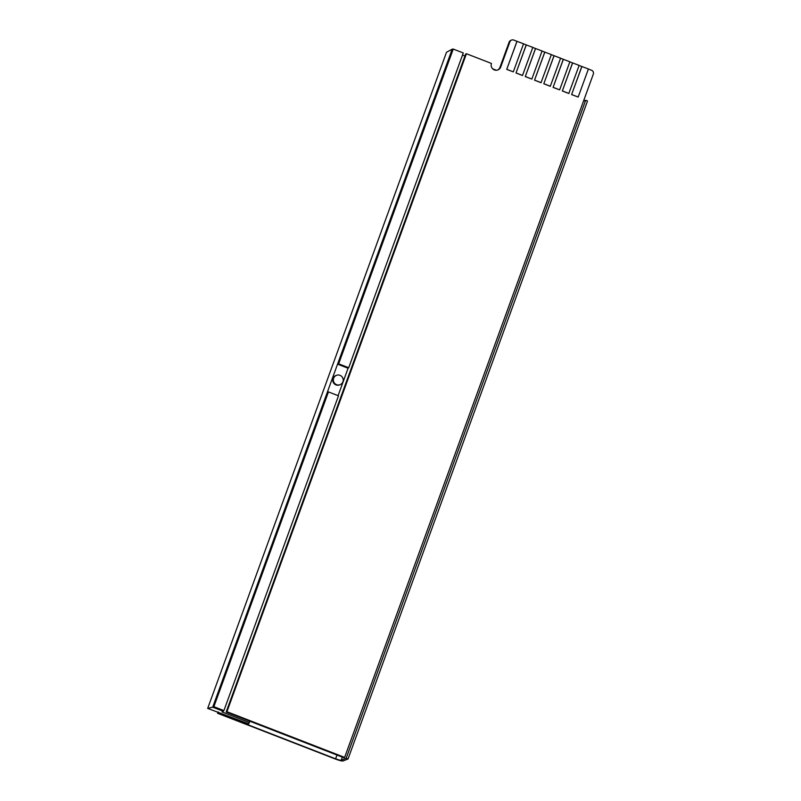 <?xml version="1.0" encoding="UTF-8"?>
<svg xmlns="http://www.w3.org/2000/svg" width="801" height="801" viewBox="0 0 801 801"><rect width="100%" height="100%" fill="white"/><g stroke="black" fill="none" stroke-linecap="round" stroke-linejoin="round"><path stroke-width="1.2" d="M588.375 69.036L591.549 70.268A3.014 2.954 -111.8 0 1 593.311 74.163L344.63 757.406L226.933 711.709L466.422 53.737L491.444 63.449A5.026 4.926 68.2 0 0 497.942 69.917A5.026 4.926 68.2 0 0 500.705 67.054L509.907 41.782A3.014 2.954 -111.8 0 1 513.711 40.05L516.955 41.312L506.733 69.387L513.311 71.87L523.534 43.785L516.955 41.312M226.933 711.709L226.172 712.019L465.661 54.037L466.422 53.737M344.63 757.406L343.869 757.706L226.172 712.019M523.514 43.855L526.217 44.906L516.004 72.981L522.482 75.504L532.805 47.389L526.217 44.906M532.775 47.449L535.489 48.501L525.266 76.586L531.844 79.069L542.067 50.984L535.489 48.501M542.047 51.054L544.75 52.105L534.537 80.18L541.015 82.703L551.338 54.588L544.75 52.105M551.308 54.648L554.022 55.7L543.799 83.775L550.287 86.298L560.6 58.183L554.022 55.7M560.58 58.243L563.283 59.294L553.07 87.379L559.649 89.862L569.871 61.777L563.283 59.294M569.841 61.847L572.555 62.899L562.332 90.974L568.82 93.497L579.133 65.382L572.555 62.899M579.113 65.442L581.816 66.493L571.604 94.578L578.182 97.051L588.405 68.976L581.816 66.493M497.551 70.057A5.026 4.926 68.2 0 0 499.944 67.354L509.146 42.083A3.014 2.954 -111.8 0 1 510.808 40.36L511.569 40.06M492.675 68.836L496.34 70.258M337.001 755.043L335.619 758.817L217.932 713.12L218.313 712.069M583.488 101.136L585.661 100.275L587.513 100.996L348.035 758.968L343.068 760.95A7.039 0.971 -160 0 1 335.239 758.968L217.552 713.27L218.032 711.959M335.619 758.817A5.026 0.691 -160 0 0 341.216 760.229L342.347 757.115M348.035 758.968L346.172 758.247L341.216 760.229M585.661 100.275L346.172 758.247M333.647 378.202A5.026 4.926 68.2 0 0 340.145 384.67A5.026 4.926 68.2 0 0 341.707 376.45A5.026 4.926 68.2 0 0 333.647 378.202M336.41 375.339L335.839 375.559A5.026 4.926 68.2 0 0 334.277 383.789A5.026 4.926 68.2 0 0 339.574 384.901L340.145 384.67M327.339 392.23L328.45 391.909L213.877 706.692L212.706 707.173L452.185 49.201L446.507 52.255L207.689 708.404L248.721 723.874L249.401 722.552L222.077 711.949L223.219 711.258L212.706 707.173L207.689 708.404M328.45 391.909L338.483 395.804L223.91 710.587L213.877 706.692M223.219 711.258L223.91 710.587M464.93 56.03L462.497 55.089M249.892 721.22L249.401 722.552M338.673 363.834L337.551 364.155L348.075 368.24L348.705 367.729L338.673 363.834L453.246 49.051L452.185 49.201M453.246 49.051L463.278 52.946L348.705 367.729M348.075 368.24L338.092 395.654M544.85 52.065L534.537 80.18M534.627 80.14L541.116 82.663M535.579 48.471L525.266 76.586M525.366 76.546L531.844 79.069M526.317 44.866L516.004 72.981M516.094 72.951L522.582 75.464M554.112 55.659L543.799 83.775M543.899 83.745L550.387 86.258M563.383 59.264L553.07 87.379M553.161 87.339L559.649 89.862M572.645 62.858L562.332 90.974M562.432 90.934L568.92 93.457M517.045 41.272L506.733 69.387M506.833 69.347L513.311 71.87M581.916 66.453L571.604 94.578M571.694 94.538L578.182 97.051M509.907 41.782L509.146 42.083M500.705 67.054L499.944 67.354"/></g></svg>
